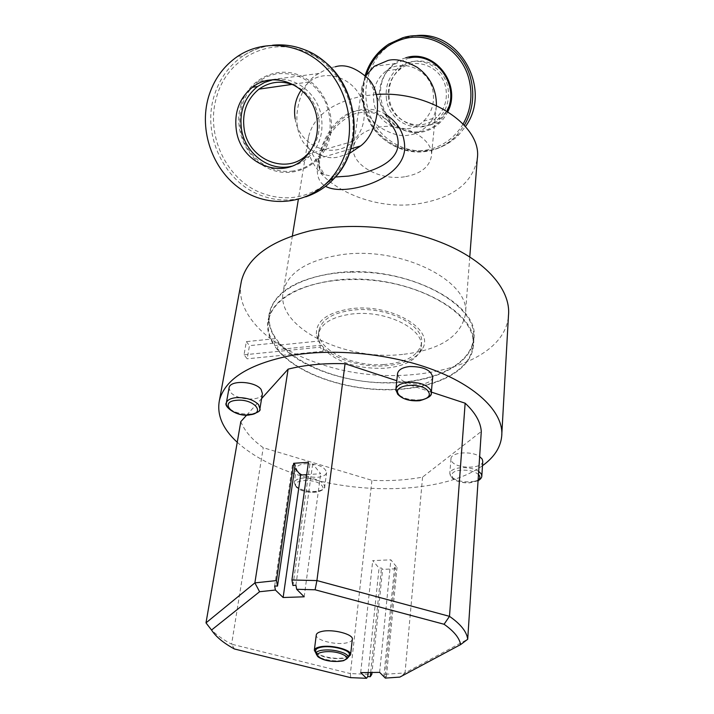<?xml version="1.0" encoding="UTF-8"?>
<svg xmlns="http://www.w3.org/2000/svg" width="714" height="714" viewBox="0 0 714 714"><rect width="100%" height="100%" fill="white"/><g stroke="black" fill="none" stroke-linecap="round" stroke-linejoin="round"><path stroke-width="0.54" stroke-dasharray="3.57 2.68" d="M388.541 99.094C387.006 86.501 391.058 76.398 400.688 68.785C417.074 55.978 443.501 67.973 446.054 89.643C447.392 100.656 444.269 109.911 436.665 117.408C420.68 133.402 391.352 122.049 388.541 99.094M373.868 102.191C372.253 89.17 376.403 78.719 386.319 70.847C403.178 57.611 430.48 70.034 433.166 92.445C434.576 103.851 431.363 113.419 423.545 121.166C407.087 137.686 376.831 125.914 373.868 102.191M389.335 98.835C387.702 85.368 392.057 74.568 402.401 66.456C419.877 52.943 447.91 65.733 450.614 88.759C452.033 100.433 448.731 110.251 440.708 118.229C423.688 135.392 392.325 123.326 389.335 98.835M386.497 99.433C384.855 85.876 389.228 75.006 399.635 66.839C417.208 53.238 445.429 66.116 448.16 89.295C449.588 101.049 446.268 110.929 438.191 118.961C421.082 136.231 389.532 124.084 386.497 99.433M310.09 151.368C317.73 141.72 320.595 130.394 318.667 117.408C315.793 103.021 308.207 92.552 295.908 85.992M295.159 118.774C298.97 146.656 334.134 160.659 353.011 141.336C361.98 132.277 365.568 121.014 363.774 107.573C360.329 81.119 328.386 66.393 309.064 81.949L301.281 89.964M291.464 166.273C298.211 164.693 304.155 161.435 309.296 156.509C319.577 145.897 323.612 132.715 321.407 116.962C317.819 92.936 294.007 75.006 272.489 79.888M262.422 393.664C261.529 401.571 236.718 400.402 230.542 392.191L229.042 388.059M432.684 377.215C431.809 381.08 427.731 383.427 420.466 384.266C406.935 384.31 399.296 380.812 397.537 373.779M305.779 463.707C318.257 463.966 325.191 466.947 326.575 472.641C325.852 475.292 322.666 476.854 317.016 477.345C304.601 477.077 297.711 474.078 296.337 468.348C297.051 465.76 300.201 464.216 305.779 463.707M431.354 392.093L396.805 380.732M240.814 421.626C244.527 430.917 252.006 439.601 263.252 447.696L371.932 480.326C389.933 481.147 406.819 480.067 422.572 477.104L481.29 431.461M261.61 398.564L246.696 415.102M482.762 461.342C482.807 469.232 455.782 469.018 451.614 461.146L450.971 458.709C450.9 452.23 471.615 450.632 479.647 456.567M237.235 442.287C253.595 456.915 276.015 468.473 304.494 476.961C366.853 495.837 446.5 491.919 482.486 465.689M352.323 639.36C351.975 640.994 349.985 642.181 346.352 642.921C335.526 645.331 315.249 640.092 316.257 635.067M315.954 653.212C323.549 657.764 333.099 659.433 344.603 658.201L348.387 657.05M315.74 651.48C317.034 655.863 334.455 659.772 343.746 657.808L349.057 655.291M292.954 585.525L309.894 464.073L308.43 462.279M295.908 585.203L312.687 463.886L309.894 464.073M274.649 585.98L292.401 465.287L294.73 468.054M295.159 465.091L292.401 465.287M306.69 474.649L320.702 473.721L312.687 463.886M304.182 596.806L320.702 473.721M385.337 678.095L386.452 676.363L383.855 676.586L385.373 674.248L395.645 568.826L394.547 567.487L397.02 567.389L390.87 559.838L372.726 560.606L379.045 568.112L381.499 568.014L382.615 569.344L372.003 672.481M383.855 676.586L394.547 567.487M370.691 672.499L381.499 568.014M368.138 672.526L379.045 568.112M386.452 676.363L397.02 567.389M379.634 672.383L390.87 559.838M360.695 672.624L372.726 560.606M395.645 568.826L382.615 569.344M350.672 677.648L350.378 673.597L371.807 674.409M234.424 648.981L231.604 644.18L350.378 673.597L371.932 480.326M422.572 477.104L405.025 672.927L467.706 639.271M385.373 674.248L405.025 672.927L399.831 677.104M205.998 622.876C210.514 630.328 219.046 637.432 231.604 644.18L263.252 447.696M383.936 364.568C351.44 367.148 314.892 348.521 319.015 330.216C321.969 318.863 334.107 312.072 355.402 309.831C388.603 306.779 425.133 325.95 421.528 343.354C418.547 355.59 406.016 362.658 383.936 364.568M323.344 348.709C337.026 362.319 357.08 368.852 383.516 368.308L386.426 368.085C403.606 366.228 414.736 360.775 419.814 351.725L421.162 347.174C424.768 329.823 388.157 310.688 354.903 313.714L351.841 313.99C332.242 316.695 321.121 323.371 318.462 334.018L318.417 338.748L320.479 344.603L318.64 341.069L274.819 345.549C269.116 337.079 267.081 328.547 268.723 319.961C272.498 298.033 306.547 280.084 350.931 279.602C415.414 277.496 478.621 314.347 472.775 346.111C470.642 371.878 431.845 389.871 386.997 389.505C343.639 389.737 297.042 373.27 277.853 349.592L321.505 345.183L323.344 348.709L322.987 351.27L320.113 347.174L320.479 344.603M277.353 349.646L274.319 345.594L275.461 338.614L246.357 341.64L244.027 354.813L247.178 358.803L249.481 345.656L278.478 342.675L277.353 349.646C298.961 376.465 355.34 393.601 402.589 389.112C440.984 385.997 471.374 368.888 473.337 346.129C480.567 310.697 401.241 270.918 333.447 280.415C295.275 286.144 273.507 299.282 268.169 319.827C266.509 328.485 268.562 337.07 274.319 345.594M322.987 351.27L247.178 358.803M244.027 354.813L320.113 347.174M278.478 342.675C299.987 369.629 356.179 386.801 403.285 382.231C441.573 379.063 471.883 361.828 473.855 338.945C481.075 303.316 402.053 263.43 334.491 273.034C296.426 278.826 274.72 292.062 269.365 312.714C267.705 321.416 269.74 330.046 275.461 338.614M321.505 345.183C332.804 359.097 362.757 368.183 387.648 365.622C405.65 363.667 417.324 357.928 422.679 348.414C434.451 328.958 390.629 303.414 351.422 308.662C327.271 312.366 315.597 321.086 316.409 334.804L318.64 341.069M351.913 272.204C416.173 270.026 479.13 306.993 473.284 338.927C471.151 364.836 432.461 382.972 387.747 382.65C326.28 383.766 261.708 348.378 269.919 312.848C273.712 290.803 307.672 272.73 351.913 272.204M293.061 170.994C272.686 174.064 251.346 160.534 243.331 139.694C235.218 118.899 241.653 93.65 258.664 81.289L266.902 76.603L275.961 73.899C297.47 71.659 313.91 80.869 325.272 101.54C333.982 123.531 331.001 142.773 316.347 159.258C309.706 165.693 301.942 169.602 293.061 170.994M240.859 105.101C248.106 79.986 275.452 65.599 299.371 75.22C323.406 84.466 337.356 115.561 328.94 140.712C320.881 166.005 293.222 178.982 270.115 169.182C246.892 159.757 233.255 130.073 240.859 105.101M409.3 57.914L395.708 63.546C364.604 83.306 385.417 138.677 420.876 131.367C427.82 130.243 433.916 127.217 439.172 122.29L447.08 111.223M405.757 57.816C387.05 62.975 375.466 84.734 380.624 104.164C385.506 123.674 405.829 136.463 424.393 131.528C434.933 128.556 442.742 121.942 447.812 111.67M415.084 35.762L405.534 37.574L391.808 43.759C369.04 58.164 359.686 89.902 370.013 115.302C380.134 140.801 408.14 155.964 433.746 149.387C443.412 146.879 451.837 141.952 459.022 134.607L465.483 126.53M402.625 354.412C344.523 361.293 275.051 327.021 283.306 291.321C288.161 272.239 307.627 260.03 341.703 254.666C401.786 245.812 471.927 281.941 465.358 314.713C460.548 336.785 439.637 350.021 402.625 354.412M240.877 283.931C236.022 315.722 271.49 348.361 320.434 363.979C398.76 391.317 505.155 368.406 508.484 315.32M246.357 341.64L249.481 345.656M349.298 153.564L338.034 157.044C329.475 159.258 319.801 156.312 309.01 148.217C286.68 131.43 298.095 82.672 319.024 73.471C325.057 69.669 330.457 67.446 335.241 66.795M385.819 114.427C378.465 109.947 370.45 108.35 361.757 109.626C338.249 113.098 321.014 141.738 317.837 162.89C315.99 174.6 318.569 182.409 325.566 186.318M335.464 177.001L324.352 174.627C319.417 171.976 317.659 166.291 319.069 157.562C321.675 140.024 336.339 113.615 357.866 110.474C370.878 109.108 381.66 113.383 390.21 123.299L368.04 78.495M404.606 176.786C379.33 181.061 349.833 164.068 353.564 146.477C355.84 136.445 364.479 129.984 379.464 127.101C405.034 122.406 434.576 139.676 431.336 156.598C429.123 167.353 420.216 174.073 404.606 176.786M376.26 94.48L363.658 95.881C331.965 102.334 313.598 116.016 308.555 136.918C299.818 176.09 363.872 212.576 418.27 203.776C452.863 198.153 472.525 183.195 477.264 158.901M436.424 105.547L436.308 106.698C435.031 114.972 432.05 121.353 427.365 125.843C421.09 131.43 415.066 134.464 409.3 134.955C401.589 136.99 391.647 134.357 379.482 127.074C366.487 116.926 360.615 103.601 361.864 87.126L365.702 75.996M226.302 404.151L227.828 407.275C232.996 412.121 240.377 414.397 249.989 414.093C255.746 413.495 259.057 411.737 259.914 408.801L259.967 408.488M395.94 390.576L396.797 392.673C401.188 397.841 408.587 400.242 418.993 399.902C426.312 399.09 430.399 396.779 431.283 392.968L431.301 392.7M478.094 480.299L469.589 482.726C452.515 484.137 443.929 471.053 461.708 470.151C469.107 469.937 474.694 471.392 478.478 474.524M478.683 471.374C474.105 468.616 468.322 467.384 461.315 467.661C454.372 468.313 450.543 470.223 449.82 473.409L450.48 475.819C454.149 480.022 460.717 482.048 470.196 481.888C477.22 481.272 481.093 479.344 481.825 476.086L481.834 475.926M296.756 487.144C289.473 479.531 316.061 477.782 321.862 485.565C328.69 493.169 302.656 494.74 296.756 487.144M295.382 485.663C299.702 489.652 306.279 491.58 315.106 491.446C320.782 490.973 323.986 489.438 324.7 486.832L323.701 483.869C319.444 479.799 312.794 477.836 303.762 477.978C298.157 478.46 294.989 479.986 294.284 482.53L295.382 485.663M315.972 653.372C315.811 654.827 317.239 656.264 320.265 657.674C327.548 660.548 335.107 661.467 342.934 660.432C346.165 659.807 347.941 658.79 348.253 657.398M305.672 196.85C290.062 201.705 274.542 200.991 259.111 194.69C223.473 180.562 202.196 134.58 214.03 96.301C219.207 79.102 228.882 65.634 243.081 55.879C252.024 49.962 261.833 46.41 272.507 45.232M330.698 179.83C339.052 171.771 345.174 161.953 349.066 150.377C362.498 112.767 341.042 64.644 304.476 51.372C268.393 36.459 226.766 59.021 216.681 96.818C205.123 134.089 225.847 178.902 260.574 192.655C283.262 201.473 304.557 198.956 324.468 185.105M391.808 43.759L388.88 44C367.148 59.94 359.035 81.476 364.559 108.626C371.664 138.284 402.901 158.089 431.131 150.351C440.85 147.825 449.329 142.871 456.558 135.482L464.368 125.262M463.145 123.959C455.291 136.963 444.34 145.361 430.292 149.155C402.732 156.723 372.208 137.383 365.265 108.403C362.444 97.175 362.774 86.055 366.255 75.041M386.319 70.847L400.688 68.785M399.635 66.839L402.401 66.456M309.064 81.949L292.133 84.377M450.971 458.709L449.82 473.409L452.221 478.219C455.612 481.254 461.44 482.798 469.687 482.851L478.068 480.754M296.337 468.348L294.284 482.53L296.176 487.073C302.37 491.732 309.831 493.303 318.542 491.759C323.21 489.875 325.263 488.233 324.7 486.832L326.575 472.641M319.015 330.216L318.462 334.018M318.417 338.748L316.409 334.804M472.775 346.111L473.284 338.927M237.717 56.317L243.081 55.879C262.199 43.875 282.664 41.84 304.476 49.784L323.728 61.02M365.166 75.479C361.882 86.465 361.65 97.523 364.461 108.635C373.547 149.958 428.248 166.71 456.558 135.482L459.022 134.607M501.781 434.683L501.701 436.2M319.024 73.471L258.664 81.289M390.219 123.308C388.336 121.389 388.505 121.041 381.428 116.221C372.262 112.196 368.272 110.393 354.09 113.99C341.863 119.64 332.679 128.458 326.548 140.435C322.38 149.262 320.068 155.884 319.613 160.293C318.489 176.251 323.272 173.216 324.352 174.635L324.352 174.635M309.01 148.217L324.361 174.627M308.555 136.918L298.345 199.376M292.392 235.745L283.306 291.321M361.864 87.126L353.564 146.477M395.708 63.546L374.198 66.331M439.172 122.29L427.365 125.843M436.308 106.698L431.336 156.598M469.767 257.004L465.358 314.713M350.851 148.878L316.347 159.258M268.723 319.961L269.919 312.848M419.814 351.725L422.679 348.414M473.855 338.945L473.337 346.129M269.365 312.714L268.169 319.827M421.528 343.354L421.162 347.174M309.296 156.509L304.699 157.848M353.011 141.336L307.261 154.42M438.191 118.961L440.708 118.229M423.545 121.166L436.665 117.408"/><path stroke-width="1.07" d="M295.908 85.992C282.753 80.075 270.436 81.119 258.959 89.143C246.732 99.273 241.823 112.723 244.233 129.511C248.651 160.061 286.912 175.537 307.261 154.42L310.09 151.368M301.281 89.964C295.525 98.577 293.481 108.18 295.159 118.774M316.873 117.953C312.562 86.564 274.961 68.963 252.47 87.242C239.154 98.202 233.817 112.794 236.459 131.019C241.278 164.113 282.762 180.829 304.699 157.848C315.053 147.146 319.113 133.848 316.873 117.953M272.489 79.888L264.653 82.378L257.531 86.546C244.313 97.407 239.012 111.866 241.609 129.93C245.509 154.063 269.66 171.788 291.464 166.273M229.042 388.059L229.105 387.729C229.988 379.821 255.264 381.142 261.101 389.425L262.422 393.664L259.967 408.488M397.537 373.779L397.573 373.484C398.439 369.718 402.464 367.407 409.622 366.532C423.527 366.514 431.211 370.075 432.684 377.215L431.301 392.7M396.805 380.732L345.058 363.721C324.004 363.069 305.021 364.881 288.117 369.147L261.61 398.564M296.676 589.291L304.182 596.806L283.128 597.511L275.417 590.041L274.649 585.98L277.514 586.087L276.47 580.58L293.668 463.306L308.43 462.279L291.919 579.991L292.954 585.525L295.908 585.203L296.676 589.291L315.088 589.782L444.072 624.259C453.917 631.176 459.432 637.95 460.619 644.59L467.706 639.271L481.29 431.461C480.611 422.01 475.229 412.594 465.144 403.205L431.354 392.093M246.696 415.102L240.814 421.626L205.998 622.876L254.88 582.892L288.117 369.147M479.647 456.567L482.191 459.093L482.762 461.342L481.834 475.926M482.486 465.689C494.15 457.326 500.55 447.499 501.701 436.2C504.316 412.13 474.81 383.364 424.616 366.764C382.981 352.805 330.76 348.548 290.366 355.661C248.802 364.158 225.16 379.045 219.43 400.295C216.645 414.736 222.581 428.73 237.235 442.287M316.257 635.067L316.284 634.871C316.632 633.3 318.542 632.14 322.032 631.39C332.992 628.811 353.921 634.371 352.323 639.36L350.61 654.577M348.387 657.05L350.592 654.756C352.18 649.883 331.118 644.376 320.104 646.857C316.597 647.58 314.669 648.705 314.33 650.231L315.954 653.212M349.057 655.291L349.316 654.622C350.833 650.088 331.234 644.956 320.979 647.259C317.703 647.937 315.909 648.99 315.606 650.418L315.74 651.48M372.003 672.481L371.807 674.409L370.254 676.738L367.719 676.577L366.559 678.3L350.672 677.648L234.424 648.981C223.384 642.948 215.753 636.629 211.54 630.034L259.593 591.727L275.417 590.041M366.559 678.3L360.695 672.624L379.634 672.383L385.337 678.095L399.831 677.104L460.619 644.59M277.514 586.087L295.159 465.091L293.668 463.306M283.128 597.511L300.63 475.051L306.69 474.649M294.73 468.054L300.63 475.051M315.088 589.782L316.918 580.571L291.919 579.991M444.072 624.259L449.49 616.343L316.918 580.571L345.058 363.721M276.47 580.58L254.88 582.892L259.593 591.727M370.254 676.738L370.691 672.499M367.719 676.577L368.138 672.526M211.54 630.034L205.998 622.876M467.706 639.271C466.795 631.801 460.717 624.152 449.49 616.343L465.144 403.205M208.479 97.104C213.673 79.754 223.42 66.161 237.717 56.317C262.582 39.618 297.649 42.385 321.719 63.787C345.835 85.118 355.652 122.362 345.585 152.662C342.042 163.247 336.66 172.458 329.422 180.276C306.36 205.105 268.036 208.283 240.341 188.862C212.549 169.593 198.778 130.466 208.479 97.104M447.08 111.223C460.253 85.787 436.245 51.908 409.3 57.914M447.812 111.67C462.181 84.225 434.094 48.284 405.757 57.816M465.483 126.53C492.571 89.491 459.414 29.417 415.084 35.762M501.781 434.683L508.484 315.32C511.162 288.777 483.503 257.87 436.37 240.663C397.261 226.195 348.102 222.473 309.76 230.917C270.249 240.886 247.472 257.576 241.412 280.986L240.877 283.931M325.566 186.318C331.466 189.469 339.864 190.29 350.752 188.782M350.815 188.773C375.1 185.229 402.482 171.315 404.642 149.878C405.257 135.008 398.983 123.192 385.819 114.427M390.219 123.308C396.065 130.359 398.671 137.784 398.055 145.602C396.02 163.533 370.968 172.547 348.673 176.072L335.464 177.001M469.767 257.004L477.264 158.901C482.691 126.057 429.783 90.303 376.26 94.48M365.702 75.996L374.198 66.331L387.988 60.467C395.502 58.37 405.249 60.663 417.226 67.339C430.087 76.594 436.486 89.33 436.424 105.547M335.241 66.795C345.005 63.769 355.938 67.669 368.04 78.495C384.551 94.864 377.831 133.375 360.579 145.951L349.298 153.564M236.646 400.304C254.13 398.448 266.679 413.834 248.927 414.861C232.005 416.717 218.805 401.58 236.646 400.304M229.105 387.729L226.365 402.866C223.277 406.034 236.182 416.896 249.115 415.021C257.513 412.942 261.11 410.862 259.914 408.801L258.575 404.615C253.479 399.653 246 397.323 236.138 397.644C230.479 398.26 227.222 400.001 226.365 402.866L226.302 404.151M428.4 391.7C435.049 401.598 404.124 404.142 398.528 394.262C391.254 384.364 422.965 381.526 428.4 391.7M397.573 373.484L395.913 389.201L397.6 394.11C402.384 399.18 409.738 401.384 419.653 400.715C428.195 398.269 432.068 395.69 431.283 392.968L430.497 389.764C426.213 384.471 418.725 382.008 408.042 382.365C400.831 383.213 396.788 385.489 395.913 389.201L395.94 390.576M478.478 474.524C480.468 476.622 480.344 478.541 478.094 480.299M478.068 480.754C480.513 479.264 481.763 477.711 481.825 476.086L481.245 473.864L478.683 471.374M315.972 653.372C316.266 652.007 317.98 651.007 321.121 650.374C329.074 649.285 336.74 650.213 344.13 653.167C347.049 654.568 348.432 655.979 348.253 657.398L343.782 660.629C336.624 662.217 329.1 661.539 321.193 658.603C333.277 664.466 355.965 660.334 342.881 654.524C330.537 648.473 307.796 652.899 321.211 658.603C313.678 652.703 318.542 656.112 315.972 653.372L315.606 650.418M272.507 45.232C283.226 44.134 293.775 45.589 304.164 49.587C341.738 63.216 363.792 112.687 349.985 151.314C346.468 161.81 341.113 170.932 333.929 178.687C325.879 187.246 316.454 193.298 305.672 196.85M324.468 185.105L330.698 179.83M464.368 125.262C472.498 111.205 474.721 96.051 471.035 79.79C464.145 48.927 431.042 28.819 402.687 37.771L388.88 44C377.349 51.551 369.441 62.047 365.166 75.479M366.255 75.041C372.654 56.906 384.739 44.955 402.517 39.216C430.194 30.488 462.494 50.123 469.232 80.245C472.775 95.81 470.749 110.375 463.145 123.959M292.133 84.377L258.959 89.143M257.531 86.546L252.47 87.242M316.284 634.871L314.33 650.231M348.253 657.398L349.316 654.622M323.728 61.02C359.374 88.197 364.176 148.36 333.929 178.687L329.422 180.276M298.345 199.376L292.392 235.745M360.579 145.951L350.851 148.878M241.412 280.986L219.43 400.295"/></g></svg>
